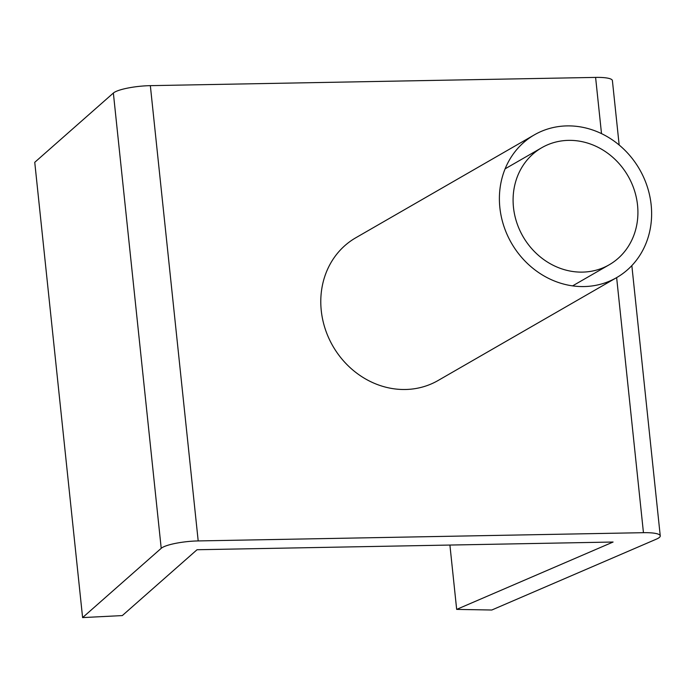 <?xml version="1.0" encoding="UTF-8"?>
<svg xmlns="http://www.w3.org/2000/svg" width="695" height="695" viewBox="0 0 695 695"><rect width="100%" height="100%" fill="white"/><g stroke="black" fill="none" stroke-linecap="round" stroke-linejoin="round"><path stroke-width="1.04" d="M499.861 207.631A82.384 73.913 60 0 0 616.639 277.609A82.384 73.913 60 0 0 651.154 204.834A82.384 73.913 60 0 0 534.368 134.856A82.384 73.913 60 0 0 499.861 207.631M449.908 545.054L456.667 609.393L491.791 610.019L656.358 539.155A27.461 5.378 174 0 0 660.25 535.862A27.461 5.378 174 0 0 643.448 532.683L616.639 277.618L438.032 380.539A82.384 73.913 -120 0 1 321.255 310.561A82.384 73.913 -120 0 1 355.762 237.786L534.368 134.856M643.448 532.683L198.197 540.927A27.461 5.378 174 0 0 161.214 548.32L113.363 93.043A27.461 5.378 -6 0 1 150.346 85.65L595.598 77.406A27.461 5.378 -6 0 1 612.399 80.585L619.167 145.02M113.363 93.043L34.75 162.317L82.601 617.594L122.32 615.579L197.041 549.736L613.086 542.03L456.667 609.393M161.214 548.32L82.601 617.594M513.475 207.379A67.554 60.613 60 0 0 609.237 264.769A67.554 60.613 60 0 0 637.532 205.086A67.554 60.613 60 0 0 541.779 147.705A67.554 60.613 60 0 0 513.475 207.379M198.197 540.927L150.346 85.65M601.505 133.614L595.598 77.406M660.25 535.862L631.842 265.594M572.576 285.888L609.237 264.769M505.117 168.824L541.779 147.705"/></g></svg>
